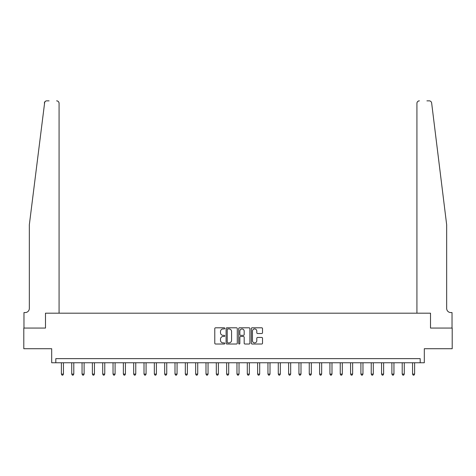 <?xml version="1.0" encoding="UTF-8"?>
<svg xmlns="http://www.w3.org/2000/svg" width="476" height="476" viewBox="0 0 476 476"><rect width="100%" height="100%" fill="white"/><g stroke="black" fill="none" stroke-linecap="round" stroke-linejoin="round"><path stroke-width="0.71" d="M224.779 328.369A0.565 0.565 0 0 0 224.214 327.797L215.598 327.797A0.809 0.809 0 0 0 214.783 328.607L214.783 343.208A0.809 0.809 0 0 0 215.598 344.017L224.214 344.017A0.565 0.565 0 0 0 224.779 343.452A0.565 0.565 0 0 0 224.214 342.881L223.095 342.881A2.594 2.594 0 0 1 220.501 340.286L220.501 339.073A2.594 2.594 0 0 1 223.095 336.478L224.214 336.478A0.565 0.565 0 0 0 224.779 335.907A0.565 0.565 0 0 0 224.214 335.342L223.095 335.342A2.594 2.594 0 0 1 220.501 332.748L220.501 331.528A2.594 2.594 0 0 1 223.095 328.934L224.214 328.934A0.565 0.565 0 0 0 224.779 328.369M261.699 333.515A0.809 0.809 0 0 0 262.514 332.706L262.514 328.607A0.809 0.809 0 0 0 261.699 327.797L252.131 327.797A0.809 0.809 0 0 0 251.322 328.607L251.322 343.208A0.809 0.809 0 0 0 252.131 344.017L261.699 344.017A0.809 0.809 0 0 0 262.514 343.208L262.514 338.257A0.809 0.809 0 0 0 261.699 337.448L257.605 337.448A0.809 0.809 0 0 0 256.796 338.257L256.796 340.715A2.172 2.172 0 0 1 254.624 342.881A2.172 2.172 0 0 1 252.458 340.715L252.458 331.106A2.172 2.172 0 0 1 254.624 328.934A2.172 2.172 0 0 1 256.796 331.106L256.796 332.706A0.809 0.809 0 0 0 257.605 333.515L261.699 333.515M44.726 101.989L29.333 224.779L29.333 308.436A4.129 4.129 0 0 1 25.204 312.565L23.967 312.565L23.967 328.059L45.488 328.059L23.8 328.059L23.8 348.718L51.688 348.718L51.688 362.76L55.817 362.76L55.817 358.63L420.183 358.63L420.183 362.76L424.312 362.76L424.312 348.718L452.2 348.718L452.2 328.059L430.512 328.059L430.512 313.184L416.922 313.184L416.922 103.322L416.922 313.184M59.078 313.184L59.078 103.322L59.078 313.184L45.488 313.184L45.488 328.059L45.488 313.184L430.512 313.184L430.512 328.059L452.033 328.059L452.033 312.565L450.796 312.565A4.129 4.129 0 0 1 446.666 308.436A4.129 4.129 0 0 0 450.796 312.565M237.292 328.607A0.809 0.809 0 0 0 236.477 327.797L226.909 327.797A0.809 0.809 0 0 0 226.1 328.607L226.1 343.208A0.809 0.809 0 0 0 226.909 344.017L236.477 344.017A0.809 0.809 0 0 0 237.292 343.208L237.292 328.607M239.523 327.797L249.091 327.797A0.809 0.809 0 0 1 249.9 328.607L249.9 343.208A0.809 0.809 0 0 1 249.091 344.017L244.997 344.017A0.809 0.809 0 0 1 244.182 343.208L244.182 337.288A0.809 0.809 0 0 0 243.373 336.478L240.654 336.478A0.809 0.809 0 0 0 239.845 337.288L239.845 343.452A0.565 0.565 0 0 1 239.279 344.017A0.565 0.565 0 0 1 238.708 343.452L238.708 328.607A0.809 0.809 0 0 1 239.523 327.797M55.817 362.76L420.183 362.76M227.802 328.934A0.565 0.565 0 0 0 227.236 329.499L227.236 342.315A0.565 0.565 0 0 0 227.802 342.881L228.98 342.881A2.594 2.594 0 0 0 231.574 340.286L231.574 331.528A2.594 2.594 0 0 0 228.98 328.934L227.802 328.934M244.182 331.141A2.172 2.172 0 0 0 242.016 328.975A2.172 2.172 0 0 0 239.845 331.141L239.845 334.527A0.809 0.809 0 0 0 240.654 335.342L243.373 335.342A0.809 0.809 0 0 0 244.182 334.527L244.182 331.141M61.392 362.76L61.392 374.082L63.457 374.082L63.457 362.76M63.457 374.082L62.838 375.153L62.011 375.153L61.392 374.082M44.506 102.411L45.512 101.215M45.416 101.275L44.738 101.971M49.082 100.847L46.815 100.847A2.481 2.481 0 0 0 44.351 103.018M59.078 103.322A2.481 2.481 0 0 0 56.602 100.847C58.096 101.001 58.923 101.828 59.078 103.322M29.333 308.436A4.129 4.129 0 0 1 25.204 312.565M441.252 180.904L431.649 103.018C430.185 100.43 430.185 100.43 431.649 103.018L446.666 224.779L446.666 308.436M426.918 100.847L429.185 100.847A2.481 2.481 0 0 1 431.649 103.018M419.398 100.847A2.481 2.481 0 0 0 416.922 103.322C417.077 101.828 417.904 101.001 419.398 100.847M71.721 362.76L71.721 374.082L73.786 374.082L73.786 362.76M73.786 374.082L73.167 375.153L72.34 375.153L71.721 374.082M82.05 362.76L82.05 374.082L84.115 374.082L84.115 362.76M84.115 374.082L83.496 375.153L82.669 375.153L82.05 374.082M92.38 362.76L92.38 374.082L94.444 374.082L94.444 362.76M94.444 374.082L93.826 375.153L92.999 375.153L92.38 374.082M102.703 362.76L102.703 374.082L104.768 374.082L104.768 362.76M104.768 374.082L104.149 375.153L103.322 375.153L102.703 374.082M113.032 362.76L113.032 374.082L115.097 374.082L115.097 362.76M115.097 374.082L114.478 375.153L113.651 375.153L113.032 374.082M123.361 362.76L123.361 374.082L125.426 374.082L125.426 362.76M125.426 374.082L124.807 375.153L123.98 375.153L123.361 374.082M133.691 362.76L133.691 374.082L135.755 374.082L135.755 362.76M135.755 374.082L135.136 375.153L134.309 375.153L133.691 374.082M144.014 362.76L144.014 374.082L146.084 374.082L146.084 362.76M146.084 374.082L145.46 375.153L144.639 375.153L144.014 374.082M154.343 362.76L154.343 374.082L156.408 374.082L156.408 362.76M156.408 374.082L155.789 375.153L154.962 375.153L154.343 374.082M164.672 362.76L164.672 374.082L166.737 374.082L166.737 362.76M166.737 374.082L166.118 375.153L165.291 375.153L164.672 374.082M175.001 362.76L175.001 374.082L177.066 374.082L177.066 362.76M177.066 374.082L176.447 375.153L175.62 375.153L175.001 374.082M185.331 362.76L185.331 374.082L187.395 374.082L187.395 362.76M187.395 374.082L186.776 375.153L185.949 375.153L185.331 374.082M195.654 362.76L195.654 374.082L197.719 374.082L197.719 362.76M197.719 374.082L197.1 375.153L196.273 375.153L195.654 374.082M205.983 362.76L205.983 374.082L208.048 374.082L208.048 362.76M208.048 374.082L207.429 375.153L206.602 375.153L205.983 374.082M216.312 362.76L216.312 374.082L218.377 374.082L218.377 362.76M218.377 374.082L217.758 375.153L216.931 375.153L216.312 374.082M226.641 362.76L226.641 374.082L228.706 374.082L228.706 362.76M228.706 374.082L228.087 375.153L227.26 375.153L226.641 374.082M236.965 362.76L236.965 374.082L239.035 374.082L239.035 362.76M239.035 374.082L238.411 375.153L237.589 375.153L236.965 374.082M247.294 362.76L247.294 374.082L249.359 374.082L249.359 362.76M249.359 374.082L248.74 375.153L247.913 375.153L247.294 374.082M257.623 362.76L257.623 374.082L259.688 374.082L259.688 362.76M259.688 374.082L259.069 375.153L258.242 375.153L257.623 374.082M267.952 362.76L267.952 374.082L270.017 374.082L270.017 362.76M270.017 374.082L269.398 375.153L268.571 375.153L267.952 374.082M278.281 362.76L278.281 374.082L280.346 374.082L280.346 362.76M280.346 374.082L279.727 375.153L278.9 375.153L278.281 374.082M288.605 362.76L288.605 374.082L290.669 374.082L290.669 362.76M290.669 374.082L290.051 375.153L289.224 375.153L288.605 374.082M298.934 362.76L298.934 374.082L300.999 374.082L300.999 362.76M300.999 374.082L300.38 375.153L299.553 375.153L298.934 374.082M309.263 362.76L309.263 374.082L311.328 374.082L311.328 362.76M311.328 374.082L310.709 375.153L309.882 375.153L309.263 374.082M319.592 362.76L319.592 374.082L321.657 374.082L321.657 362.76M321.657 374.082L321.038 375.153L320.211 375.153L319.592 374.082M329.916 362.76L329.916 374.082L331.986 374.082L331.986 362.76M331.986 374.082L331.361 375.153L330.54 375.153L329.916 374.082M340.245 362.76L340.245 374.082L342.309 374.082L342.309 362.76M342.309 374.082L341.691 375.153L340.864 375.153L340.245 374.082M350.574 362.76L350.574 374.082L352.639 374.082L352.639 362.76M352.639 374.082L352.02 375.153L351.193 375.153L350.574 374.082M360.903 362.76L360.903 374.082L362.968 374.082L362.968 362.76M362.968 374.082L362.349 375.153L361.522 375.153L360.903 374.082M371.232 362.76L371.232 374.082L373.297 374.082L373.297 362.76M373.297 374.082L372.678 375.153L371.851 375.153L371.232 374.082M381.556 362.76L381.556 374.082L383.62 374.082L383.62 362.76M383.62 374.082L383.002 375.153L382.174 375.153L381.556 374.082M391.885 362.76L391.885 374.082L393.95 374.082L393.95 362.76M393.95 374.082L393.331 375.153L392.504 375.153L391.885 374.082M402.214 362.76L402.214 374.082L404.279 374.082L404.279 362.76M404.279 374.082L403.66 375.153L402.833 375.153L402.214 374.082M412.543 362.76L412.543 374.082L414.608 374.082L414.608 362.76M414.608 374.082L413.989 375.153L413.162 375.153L412.543 374.082"/></g></svg>

